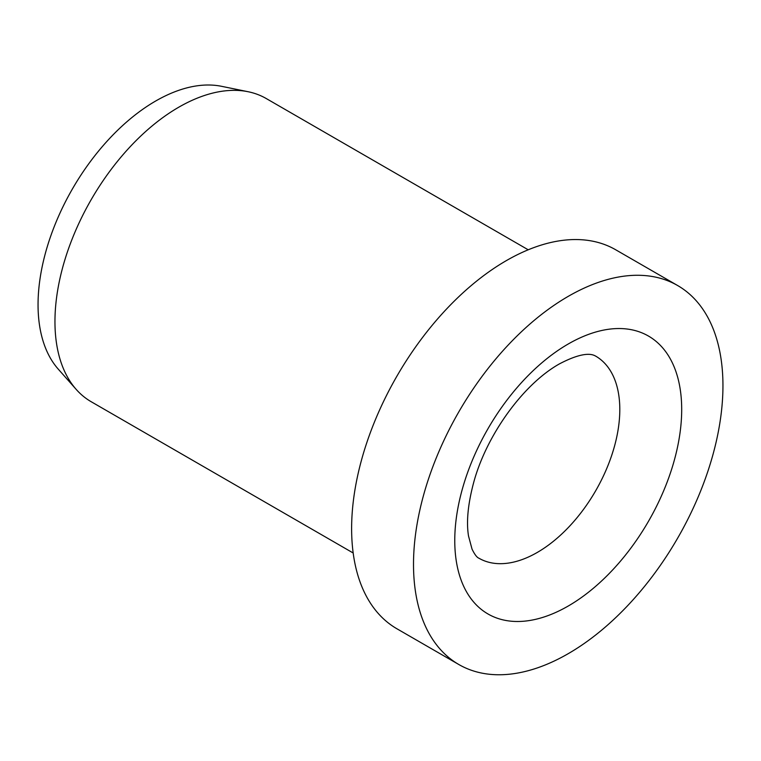 <?xml version="1.0" encoding="UTF-8"?>
<svg xmlns="http://www.w3.org/2000/svg" width="761" height="761" viewBox="0 0 761 761"><rect width="100%" height="100%" fill="white"/><g stroke="black" fill="none" stroke-linecap="round" stroke-linejoin="round"><path stroke-width="1.14" d="M677.632 285.527L615.744 249.798A218.807 126.326 120 0 0 447.126 308.414A218.807 126.326 120 0 0 351.62 528.619A218.807 126.326 120 0 0 396.938 628.786L458.826 664.515A218.807 126.326 120 0 0 627.435 605.889A218.807 126.326 120 0 0 722.95 385.694A218.807 126.326 120 0 0 677.632 285.527A218.807 126.326 120 0 0 509.023 344.143A218.807 126.326 120 0 0 413.508 564.348A218.807 126.326 120 0 0 458.826 664.515M528.22 249.798L266.255 98.549A175.049 101.061 120 0 0 248.086 91.72A175.049 101.061 120 0 0 120.704 157.413A175.049 101.061 120 0 0 54.954 321.608A175.049 101.061 120 0 0 76.214 389.423A175.049 101.061 120 0 0 91.215 401.741L353.171 552.99M248.086 91.72L221.527 86.307A166.298 96.01 120 0 0 100.509 148.718A166.298 96.01 120 0 0 38.05 304.704A166.298 96.01 120 0 0 58.245 369.123L76.214 389.423M619.806 409.513A116.699 67.377 120 0 0 595.635 356.091C593.941 355.339 586.512 349.584 559.164 364.034C522.312 384.904 485.822 436.424 473.466 483.292C467.891 504.533 466.246 522.103 468.519 536.01L472.039 549.119C474.636 554.455 476.928 557.48 478.935 558.222A116.699 67.377 120 0 0 537.285 552.438A116.699 67.377 120 0 0 619.806 409.513M568.229 344.001A160.457 92.642 120 0 0 454.764 540.529A160.457 92.642 120 0 0 568.229 606.032A160.457 92.642 120 0 0 681.694 409.513A160.457 92.642 120 0 0 568.229 344.001"/></g></svg>
